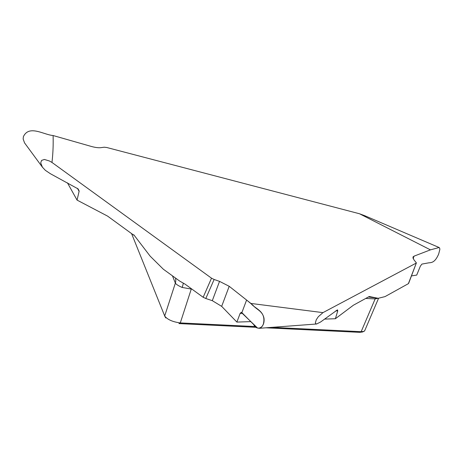 <?xml version="1.0" encoding="UTF-8"?>
<svg xmlns="http://www.w3.org/2000/svg" width="463" height="463" viewBox="0 0 463 463"><rect width="100%" height="100%" fill="white"/><g stroke="black" fill="none" stroke-linecap="round" stroke-linejoin="round"><path stroke-width="0.69" d="M229.202 286.296L221.673 306.356L236.877 322.092L240.147 313.393L241.24 312.357L257.532 328.03L259.245 328.302L260.941 327.619L262.365 326.108L263.325 324.216C266.538 311.124 255.316 309.145 250.888 303.439L229.202 286.296L219.543 281.371L214.126 279.478L205.809 298.502L212.297 300.672L219.543 281.371M250.888 303.439L322.966 312.629L318.249 316.779L316.258 319.788L315.384 322.833L315.61 323.579L316.623 324.002L320.61 321.988L337.469 309.845L337.759 310.841L335.386 318.729L353.396 305.215L369.26 296.505L378.219 298.299L385.025 296.609L408.378 283.663L416.387 262.886L413.905 259.801L412.886 257.092M205.809 298.502L203.164 297.281L185.09 284.166L179.673 281.07L163.346 269.229L150.134 256.132L133.784 234.77L133.662 235.123L134.131 235.221M133.662 235.123L107.59 216.117L77.061 200.103L79.167 191.069L78.16 188.939L50.38 173.712L45.357 170.332L42.393 167.16L40.715 162.883L41.572 160.412L44.384 159.457L49.419 160.985L51.966 162.438L211.51 278.182L214.126 279.478M322.966 312.629L416.144 263.134M364.809 215.741L359.491 213.756L430.44 249.858L414.078 256.137L412.863 257.15M359.491 213.756L106.768 147.5L104.21 147.211L100.975 147.651C98.486 147.946 95.204 147.523 91.136 146.389L53.089 135.526C53.372 144.699 53.002 153.67 51.966 162.438M131.538 233.491L164.857 316.379M361.985 332.035L359.803 332.347L265.907 327.798M256.456 327.341L178.95 323.585L180.292 322.919L255.622 326.571M271.752 327.353L361.152 331.687L363.924 331.392L364.67 330.709M191.856 289.074L191.271 289.057A10.192 6.771 91.8 0 1 191.393 288.738M335.386 318.729L324.517 319.1M250.784 321.617L236.877 322.092M221.673 306.356L212.297 300.672M172.444 275.821L175.361 283.09L164.683 316.032C167.513 319.62 172.716 321.918 180.292 322.919L191.271 289.057L182.179 287.454C178.458 285.845 176.189 284.392 175.361 283.09A10.192 9.422 158.1 0 0 175.448 278.003M182.179 287.454A10.192 1.893 112.5 0 0 183.273 283.211M77.061 200.103L67.459 182.862M24.545 142.882L23.15 138.993L23.376 136.712C29.019 124.512 43.73 134.808 53.089 135.526M411.457 275.919L416.717 275.086L420.381 266.103L421.926 264.084L427.858 263.001C430.642 262.371 434.45 263.823 438.664 254.054L439.85 249.464L439.682 248.133L439.121 247.514L430.44 249.858M368.681 297.043L378.173 298.288L375.152 298.907A10.192 6.823 92.8 0 1 375.557 297.94M241.894 312.647L253.736 324.592C256.959 331.334 265.201 327.978 263.979 318.145C262.33 310.777 256.635 309.689 253.093 305.389L246.594 300.041L241.871 312.623M203.164 297.281L211.51 278.182M368.71 297.032A905.321 269.744 -160.9 0 1 377.715 298.207M359.803 332.347L361.152 331.687L375.152 298.907L366.001 298.461M337.759 310.841L335.739 310.899M242.571 313.329L240.147 313.393M79.127 191.445L77.437 188.314M414.078 256.137L413.054 258.655M164.84 316.356L165.766 317.954M316.623 323.996L259.118 328.313M42.567 167.403L24.539 142.876M378.543 298.334L364.595 330.987M363.883 331.415L362.13 332.098M364.213 215.486L439.15 247.526M408.626 283.397L416.387 262.891"/></g></svg>
